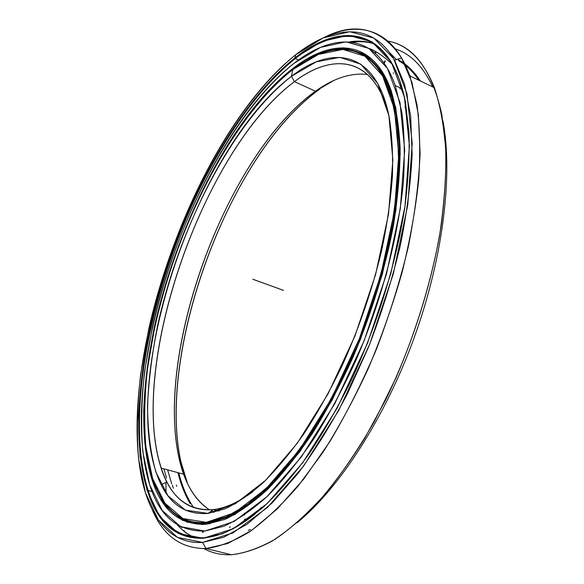 <?xml version="1.0" encoding="UTF-8"?>
<svg xmlns="http://www.w3.org/2000/svg" width="584" height="584" viewBox="0 0 584 584"><rect width="100%" height="100%" fill="white"/><g stroke="black" fill="none" stroke-linecap="round" stroke-linejoin="round"><path stroke-width="0.88" d="M381.929 71.16L378.943 68.613L381.929 71.16M363.774 54.699L371.482 58.75L363.774 54.699M163.819 468.821L166.579 477.946L163.819 468.821M202.575 524.541L194.063 522.709L202.575 524.541M292.745 69.605C232.038 117.552 177.456 225.023 154.935 326.084L147.438 368.847C144.43 396.646 143.905 422.597 145.869 446.702L152.658 478.588L164.965 503.262L182.938 518.563L206.378 522.337L234.586 512.716L266.238 488.574L299.337 450.03L331.31 398.872L359.379 338.647L381.002 274.305L394.382 211.364L398.762 154.957L394.448 109.004L382.578 75.803L364.774 56.108L342.801 49.421L318.317 54.473L292.745 69.605C326.865 43.34 362.204 40.332 382.608 75.847L391.784 98.207L397.31 127.29L398.682 162.52C397.463 188.727 393.828 216.861 387.798 246.908C380.403 277.553 370.92 308.148 359.357 338.705C346.786 368.606 332.968 396.434 317.9 422.181C302.432 446.234 286.773 466.82 270.925 483.939L247.82 504.182L226.096 516.92L206.378 522.337L206.809 523.103L226.592 517.694L248.382 504.948L271.553 484.669C287.459 467.514 303.169 446.884 318.689 422.779C333.8 396.967 347.655 369.066 360.262 339.085C371.862 308.454 381.367 277.772 388.776 247.047C394.813 216.912 398.449 188.712 399.66 162.432C399.507 137.744 397.186 116.252 392.689 97.973L383.469 75.562C365.796 48.479 342.742 42.041 314.309 56.239C345.735 40.909 375.848 49.494 390.601 91.418L396.938 117.231C399.493 137.328 399.982 160.031 398.412 185.332C393.492 237.651 377.461 299.008 353.386 355.605L333.938 396.047C319.915 421.276 305.366 443.752 290.299 463.47C275.203 481.311 260.435 495.699 246.01 506.642C231.987 515.548 218.92 521.03 206.809 523.103L209.714 523.841L206.809 523.103C183.96 524.308 167.389 513.212 157.081 489.823C167.389 513.212 183.96 524.308 206.809 523.103L206.378 522.337L199.962 522.585L193.866 521.994L188.106 520.607L182.697 518.446L177.631 515.548L172.93 511.942L168.586 507.671L164.608 502.773L157.746 491.217L152.322 477.566L148.314 462.083C125.669 347.064 201.436 140.328 292.745 69.605L291.474 76.278L294.424 81.658C333.719 51.72 374.585 56.728 388.944 115.836L385.309 103.47C368.38 55.823 330.785 54.166 294.424 81.658L315.484 91.221L333.595 80.621L315.484 91.221C333.698 78.198 351.035 72.613 367.504 74.453C351.035 72.613 333.698 78.198 315.484 91.221L294.424 81.658C203.232 149.825 127.889 365.234 161.104 468.076C170.47 497.298 187.895 511.139 213.379 509.613L208.079 513.409L225.044 508.817C237.177 503.079 249.901 494.356 263.223 482.632C276.736 469.2 290.255 452.994 303.775 434.007C317.097 413.596 329.712 391.207 341.611 366.847C358.904 328.704 372.307 289.671 381.819 249.733C387.192 223.854 390.725 199.341 392.419 176.193C393.061 154.161 391.981 134.437 389.185 117.034C376.206 50.545 332.865 44.136 291.474 76.278L316.141 61.904L339.691 57.349L360.737 64.145L377.695 83.454L388.907 115.654L392.864 159.98L388.513 214.175L375.614 274.509L354.889 336.15L328.033 393.879L297.431 443.044L265.705 480.267L235.279 503.78L208.079 513.409L185.398 510.146L167.922 495.714L155.892 472.142C150.489 452.673 147.701 430.496 147.54 405.61C148.752 379.731 152.161 352.765 157.775 324.726C179.536 226.585 232.782 122.078 291.474 76.278C194.173 149.767 115.019 388.477 161.14 484.756C171.273 505.43 186.924 514.979 208.079 513.409L213.379 509.613C225.249 508.226 238.316 502.328 252.565 491.918C238.316 502.328 225.249 508.226 213.379 509.613L218.898 511.051L213.379 509.613C192.508 511.292 177.01 502.065 166.878 481.924C120.632 388.141 198.516 152.855 294.424 81.658L291.474 76.278L294.424 81.658L315.484 91.221C227.687 153.95 155.84 347.078 178.595 456.104C183.821 481.625 194.151 499.568 209.583 509.934C198.137 502.51 189.501 490.611 183.675 474.223C147.548 371.475 222.256 157.461 315.484 91.221L319.733 89.155C222.876 157.833 146.475 380.673 187.515 483.464L180.485 460.243C157.206 348.86 229.957 153.285 319.733 89.155L319.901 88.228M193.822 522.665L202.4 524.541L193.822 522.665M363.562 54.575L371.351 58.634L363.562 54.575M190.209 503.715C184.96 494.852 180.872 484.501 177.938 472.66L182.172 486.589M171.689 483.786L167.615 469.85M193.691 507.657C187.172 498.108 182.193 486.516 178.762 472.887C181.69 484.486 185.741 494.648 190.91 503.357M382.724 74.292L384.148 74.854L382.724 74.292M388.36 83.417L386.951 82.351L388.36 83.417M214.08 512.365L211.43 511.015L214.08 512.365M209.043 513.292L208.656 513L209.043 513.292M352.203 42.303C359.751 41.223 366.986 41.683 373.891 43.676C366.986 41.683 359.751 41.223 352.203 42.303M373.724 43.566C365.927 41.026 357.707 40.493 349.071 41.96C357.707 40.493 365.927 41.026 373.724 43.566C365.92 41.026 357.693 40.486 349.049 41.953C357.693 40.486 365.92 41.026 373.724 43.566M194.757 537.652C188.179 534.754 182.339 530.469 177.237 524.804C182.339 530.469 188.179 534.754 194.757 537.652M198.538 537.382L199.151 537.922L198.538 537.382M231.425 554.742C221.183 555.121 211.999 553.077 203.889 548.617C211.999 553.077 221.183 555.121 231.425 554.742L206.013 548.537L202.546 542.412C169.944 544.514 149.475 517.044 141.386 476.887C117.355 352.429 197.195 133.386 295.555 54.852C332.719 25.543 371.891 21.068 394.58 60.218L404.581 84.425L410.625 115.997L412.129 154.337C410.786 182.901 406.793 213.583 400.149 246.375C392.003 279.816 381.571 313.163 368.84 346.414L347.385 393.901C331.632 423.707 315.134 450.279 297.884 473.609L272.129 502.934L247.105 524.206L223.694 537.273L202.546 542.412L206.013 548.537C181.047 548.69 163.082 535.681 152.125 509.496C163.082 535.681 181.047 548.69 206.013 548.537L231.425 554.742C245.046 553.209 259.734 547.967 275.487 539.017C291.701 527.841 308.294 512.825 325.266 493.984C342.202 473.04 358.525 448.957 374.242 421.743L395.974 377.906C416.166 330.763 430.685 283.415 439.533 235.848C444.096 205.378 446.198 177.113 445.833 151.059C444.125 126.677 440.314 105.565 434.408 87.724C423.247 60.254 407.756 44.72 387.922 41.106C414.027 45.72 432.007 70.27 441.862 114.763L445.629 146.752C446.337 170.579 444.913 196.443 441.365 224.344C432.489 281.335 412.742 343.939 385.951 399.281L364.686 438.38C349.619 462.411 334.179 483.559 318.368 501.831C302.592 518.234 287.219 531.294 272.246 541.003C257.697 548.792 244.09 553.369 231.425 554.742M185.851 533.097L183.814 530.403L185.851 533.097M181.88 527.615L181.58 527.155L181.88 527.615M397.551 59.415C405.792 63.568 413.092 70.321 419.465 79.672L420.319 80.964C415.691 73.84 410.523 68.16 404.8 63.926M418.801 80.234L418.619 79.957C412.779 71.343 406.128 64.941 398.682 60.751C406.209 64.985 412.917 71.482 418.801 80.234M389.681 52.721L396.448 59.605M298.49 60.006L295.351 58.546C340.727 22.294 389.674 26.747 405.048 100.083L399.836 81.03C380.221 25.732 336.45 26.068 295.351 58.546L294.986 57.874L295.351 58.546C193.757 138.678 111.909 374.008 147.942 490.472C157.884 522.315 176.572 538.083 204.006 537.776C219.117 536.762 236.06 528.943 254.836 514.321C236.06 528.943 219.117 536.762 204.006 537.776L221.854 533.973C235.148 528.191 249.156 519.066 263.873 506.605C278.853 492.217 293.883 474.675 308.98 453.972C323.886 431.62 338.034 406.975 351.415 380.031C377.242 324.74 396.281 262.844 404.851 207.232C408.274 180.084 409.647 155.067 408.983 132.196L405.376 101.747C390.572 26.061 340.917 21.061 294.986 57.874L322.142 41.34L348.312 35.354L371.964 41.785L391.316 62.116L404.405 97.039L409.406 145.898L404.989 206.283L390.754 273.933L367.511 343.188L337.245 407.909L302.775 462.637L267.202 503.532L233.337 528.732L203.334 538.265L178.58 533.513L159.739 516.606L146.956 489.947L140.014 455.87L138.525 416.443C140.007 388.178 143.832 358.846 149.993 328.449C173.842 222.285 230.716 109.682 294.986 57.874C242.053 100.171 193.545 185.157 165.111 272.786C137.13 360.299 128.604 453.819 153.461 506.102C164.228 528.25 180.857 538.974 203.334 538.265L204.006 537.776C181.558 538.499 164.951 527.827 154.176 505.744C129.312 453.615 137.78 360.291 165.703 272.947C194.078 185.493 242.513 100.696 295.351 58.546L294.986 57.874L295.555 54.852C230.373 107.675 172.922 221.584 148.73 329.055L140.62 374.651C137.298 404.354 136.598 432.211 138.51 458.221L145.482 492.874L158.388 520.059L177.448 537.389L202.546 542.412L233.009 532.915L267.457 507.452L303.68 465.959L338.808 410.289L369.657 344.377L393.331 273.83L407.778 204.94L412.202 143.518L407.011 93.907L393.594 58.546L373.833 38.062L349.736 31.711L323.135 37.953L295.555 54.852M205.261 538.09L204.006 537.776L205.261 538.09M323.113 37.96C358.328 20.031 392.871 28.485 409.837 75.927L416.947 104.441C419.845 126.677 420.436 151.818 418.713 179.872C415.589 209.284 410.041 240.126 402.069 272.414C392.784 304.994 381.527 337.004 368.307 368.453C354.181 398.974 338.99 427.035 322.74 452.644L297.898 486.304C281.145 505.489 264.822 520.797 248.93 532.236C233.527 541.419 219.219 546.85 206.013 548.537L227.658 543.514L251.631 530.403L277.261 508.912L303.643 479.165L329.726 441.796C346.626 413.494 362.138 382.768 376.264 349.619C389.258 315.688 399.887 281.663 408.143 247.536C414.852 214.08 418.837 182.792 420.093 153.68L418.363 114.632L411.983 82.512L401.573 57.933C381.199 27.871 355.05 21.214 323.113 37.96M158.359 493.013L157.833 491.429M395.397 48.925C410.683 53.837 423.115 66.503 432.7 86.906C423.115 66.503 410.683 53.837 395.397 48.925M442.891 120.64C453.111 173.93 443.38 257.07 414.158 337.742C384.878 418.399 339.056 488.45 297.052 522.804C339.056 488.45 384.878 418.399 414.158 337.742C443.38 257.07 453.111 173.93 442.891 120.64M173.346 488.224L172.375 485.121M204.889 531.046C177.916 531.659 159.549 516.336 149.774 485.078C114.522 371.723 194.968 140.737 294.102 63.262C334.084 31.901 376.344 32.032 395.273 85.541L401.821 112.237C404.464 133.035 404.96 156.534 403.318 182.748C398.186 236.958 381.491 300.563 356.459 359.123C343.356 387.791 329.252 414.224 314.141 438.431C298.745 460.944 283.291 480.106 267.779 495.933C252.492 509.664 237.936 519.753 224.103 526.199L204.889 531.046L234.074 521.461L266.939 496.736L301.373 456.914L334.705 403.821L363.956 341.166L386.462 274.173L400.303 208.685L404.697 150.117L400.018 102.587L387.484 68.438L368.84 48.384L345.947 41.829L320.543 47.377L294.102 63.262C231.447 113.289 175.602 223.57 152.358 327.42L144.598 371.417C141.459 400.04 140.868 426.816 142.81 451.746L149.694 484.829L162.272 510.577L180.726 526.746L204.889 531.046M206.174 524.308L224.942 519.38C238.433 512.956 252.617 502.999 267.479 489.501C282.568 473.989 297.577 455.243 312.52 433.27C327.171 409.669 340.844 383.929 353.532 356.05C371.774 312.513 385.082 268.99 393.441 225.468C397.843 197.596 400.076 171.776 400.135 148C398.996 125.764 395.967 106.543 391.046 90.316C372.789 38.595 332.011 38.011 293.153 68.24C196.479 143 117.501 369.489 152.001 479.69C161.615 510.358 179.675 525.228 206.174 524.308L182.573 520.417L164.484 504.919L152.11 480.011C146.591 459.564 143.788 436.365 143.701 410.428C145.022 383.498 148.613 355.495 154.461 326.412C177.135 224.731 232.009 116.639 293.153 68.24L318.922 52.94L343.611 47.779L365.796 54.443L383.79 74.226L395.813 107.631L400.208 153.942L395.828 210.824L382.345 274.327L360.532 339.26L332.201 400.011L299.928 451.6L266.53 490.421L234.6 514.694L206.174 524.308M375.439 53.356L375.95 52.377L375.439 53.356M384.17 63.284L385.352 61.262L384.17 63.284M277.743 492.276L276.305 494.451M261.318 507.357L259.938 509.08M245.433 518.862L244.302 519.855M230.315 526.79L229.395 527.33M203.4 531.155L203.137 532.352L203.4 531.155M182.369 518.92L182.777 519.212M152.621 481.53L153.249 480.325M408.274 128.327L408.296 129.378M405.048 106.697L405.165 107.566M399.974 88.162L400.164 88.87L399.923 87.739L395.273 85.541M393.236 72.861L393.492 73.423M383.863 62.853L385.031 60.845L385.352 61.262M375.081 53.042L375.578 52.093L375.95 52.377C374.629 51.399 375.154 51.45 377.534 52.538L376.468 52.071M362.701 52.721L362.284 52.567M351.758 50.005L351.378 49.983M176.733 486.289L176.288 485.019M409.391 74.701L410.567 76.278L409.391 74.701M283.517 290.372L252.755 279.218M161.104 468.076L183.675 474.223M178.595 456.104L180.485 460.243M390.601 91.418L391.579 91.878M382.608 75.847L383.469 75.562M161.14 484.756L166.878 481.924M248.28 530.418L250.485 529.491M392.295 64.276C387.681 59.802 376.556 50.771 368.825 48.37M187.595 522.439L182.748 519.307M182.339 519.001L181.631 518.439M166.017 491.589L165.929 482.391M409.837 75.927L434.408 87.724M394.58 60.218L401.573 57.933M153.461 506.102L154.176 505.744M147.942 490.472L152.103 491.56M244.535 515.044L244.63 513.161M202.517 532.352L202.772 531.184M152.439 481.004L152.986 479.953M152.001 479.69L153.132 479.99"/></g></svg>
